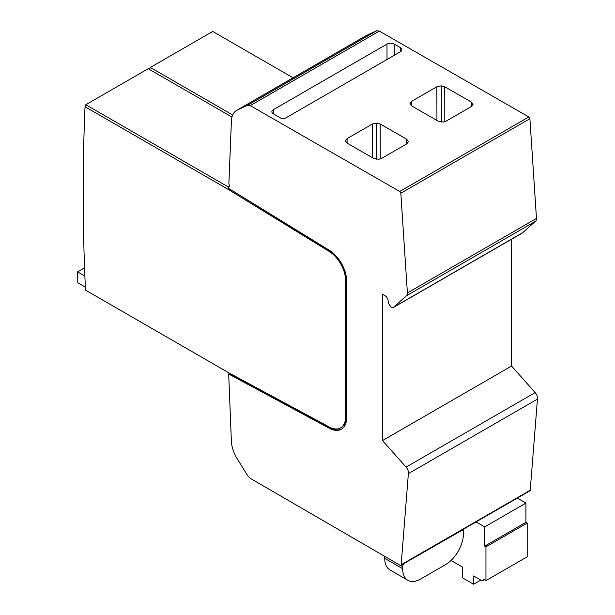 <?xml version="1.0" encoding="UTF-8"?>
<svg xmlns="http://www.w3.org/2000/svg" width="615" height="615" viewBox="0 0 615 615"><rect width="100%" height="100%" fill="white"/><g stroke="black" fill="none" stroke-linecap="round" stroke-linejoin="round"><path stroke-width="0.92" d="M472.95 104.527L471.336 102.036L444.737 86.761L441.255 85.839L436.865 86.776L411.627 101.344L409.997 103.628L411.635 105.888L438.218 121.155L443.438 122.001L446.098 121.14L471.328 106.572L472.966 104.296M231.97 117.058L148.215 68.703L85.831 104.719L85.055 106.756A2108.758 1217.5 -120 0 0 83.163 192.395A2108.758 1217.5 -120 0 0 85.5 290.111L229.387 373.182L228.688 374.02L231.363 441.078A25.353 14.637 -120 0 0 237.275 458.905L247.622 475.633L250.251 478.316L400.081 565.277A1.522 0.876 -120 0 0 400.842 565.354A1.522 0.876 -120 0 0 401.157 564.762L408.375 473.635A5.881 3.398 -120 0 0 406.069 467.116L382.499 440.563L382.499 294.116L386.159 296.453L387.788 298.882L388.588 303.479L391.217 307.423A3.875 2.237 -120 0 0 393.146 307.615L522.22 233.1A3.875 2.237 -120 0 0 522.619 232.739L535.404 221.323A5.635 3.252 -120 0 0 536.472 218.425L529.899 118.726A1.522 0.876 -120 0 0 528.823 116.958L379.324 31.096L250.251 105.619L247.622 105.265L237.313 110.039A25.353 14.637 -120 0 0 236.629 110.385A25.353 14.637 -120 0 0 231.401 121.063L228.872 183.808L229.749 186.314L229.295 186.722A1.015 0.584 -120 0 0 228.788 186.668A1.015 0.584 -120 0 0 228.757 186.691L228.688 188.436L329.294 250.259A25.353 14.637 -120 0 1 346.645 280.97L346.645 417.585A25.353 14.637 -120 0 1 341.394 429.193A25.353 14.637 -120 0 1 329.317 428.271L330.032 427.856A25.353 14.637 -120 0 0 341.748 428.978M393.146 307.615A3.875 2.237 -120 0 0 393.554 307.262L406.33 295.838A5.635 3.252 -120 0 0 407.399 292.948L400.826 193.241A1.522 0.876 -120 0 0 399.75 191.48L250.251 105.619M408.414 141.781L406.799 139.297L380.201 124.022L376.718 123.1L372.329 124.038L347.091 138.606L345.461 140.881L347.098 143.149L373.682 158.416L378.901 159.262L381.561 158.401L406.799 143.833L408.429 141.558M286.306 117.634L400.403 51.76A4.982 2.867 -0.1 0 0 401.918 49.7A4.982 2.867 -0.1 0 0 400.442 47.67L394.215 44.088A5.089 2.929 -0.1 0 0 386.989 44.088L273.329 109.708A5.158 2.967 -0.1 0 0 271.861 111.784A5.158 2.967 -0.1 0 0 273.36 113.867L281.201 118.372A4.982 2.867 -0.1 0 0 286.306 117.634M400.842 565.354L529.915 490.832A1.522 0.876 -120 0 0 530.23 490.247L537.449 399.112A5.881 3.398 -120 0 0 535.142 392.593L511.572 366.048L511.572 239.243M379.324 31.096L376.695 30.75L366.379 35.516A25.353 14.637 -120 0 0 365.702 35.87L236.629 110.385M85.07 105.941A2109.266 1217.792 -120 0 0 83.163 191.98A2109.266 1217.792 -120 0 0 83.163 192.188M293.063 77.813L212.744 31.442L150.36 67.458L149.606 68.68A2109.266 1217.792 -120 0 0 149.576 69.487M84.885 276.089L77.552 271.861L77.798 282.762L85.362 287.136M84.562 267.809L77.552 271.861M229.403 373.528L228.749 372.851L229.764 373.397M228.688 374.02L329.317 428.271M229.372 188.859L329.978 251.066A23.831 13.761 60 0 1 346.291 279.933L346.291 416.547A23.831 13.761 60 0 1 341.356 427.463L340.633 427.871A23.831 13.761 -120 0 1 329.279 427.002L228.642 372.752M340.633 427.871A23.831 13.761 -120 0 0 345.569 416.962L345.569 280.348A23.831 13.761 -120 0 0 329.263 251.481L329.978 251.066M85.055 106.756L228.642 189.651L329.263 251.481M229.41 373.605L330.032 427.856M229.195 188.751L228.642 189.651L229.357 189.236M229.587 185.845L227.965 186.783L85.831 104.719M228.742 187.022A2.537 1.461 -120 0 1 227.965 186.783L228.734 187.229M232.685 114.99L150.36 67.458M149.606 68.68L149.591 69.495M376.695 30.75L247.622 105.265M535.404 221.323L406.33 295.838M522.619 232.739L393.554 307.262M511.572 366.048L382.499 440.563M537.449 399.112L408.375 473.635M451.041 560.45L462.434 567.03L462.434 577.793L473.619 584.25L473.619 575.971L481.022 580.245A4.059 2.345 -120 0 0 483.052 580.445A4.059 2.345 -120 0 0 483.805 579.368L485.95 580.606L527.186 556.806L527.186 523.065L525.925 522.335L525.925 503.085L517.315 498.112M404.439 563.517A2.537 1.461 120 0 0 402.648 566.623L402.648 568.691A25.353 14.637 120 0 0 407.899 580.299A25.353 14.637 120 0 0 420.575 579.046L445.529 564.639A25.353 14.637 120 0 0 463.456 533.589L463.456 531.521A2.537 1.461 120 0 0 462.926 530.361A2.537 1.461 120 0 0 461.657 530.484L404.232 563.394M384.721 556.36L384.721 558.343A25.353 14.637 120 0 0 389.971 569.951L407.899 580.299M485.95 580.606L485.95 546.866L484.697 546.143L484.697 526.894L476.079 521.912M525.925 503.085L484.697 526.894M480.792 580.106L473.619 584.25M527.186 523.065L485.95 546.866M525.925 522.335L484.697 546.143M273.329 109.708L273.337 113.86M471.336 102.036L471.351 106.564M528.823 116.958L399.75 191.48M406.799 139.297L406.815 143.825M380.201 124.022L380.278 158.954M345.645 140.059L345.653 141.704M347.091 138.606L347.106 143.149M372.329 124.038L372.406 157.678M376.718 123.1L376.803 159.316M345.569 416.962L346.291 416.547M345.569 280.348L346.291 279.933M366.379 35.516L237.313 110.039M529.899 118.726L400.826 193.241M536.472 218.425L407.399 292.948M535.142 392.593L406.069 467.116M530.23 490.247L401.157 564.762M402.648 566.623L400.573 565.423M402.648 568.691L384.721 558.343M444.737 86.761L444.814 121.701M410.182 102.797L410.182 104.442M411.627 101.344L411.643 105.895M436.865 86.776L436.934 120.417M441.255 85.839L441.332 122.054M386.989 44.088L387.019 59.486M394.215 44.088L394.238 55.319M400.442 47.67L400.45 51.737M83.163 192.395L83.163 191.98M462.196 529.938L462.926 530.361M484.366 579.691L483.052 580.445"/></g></svg>
